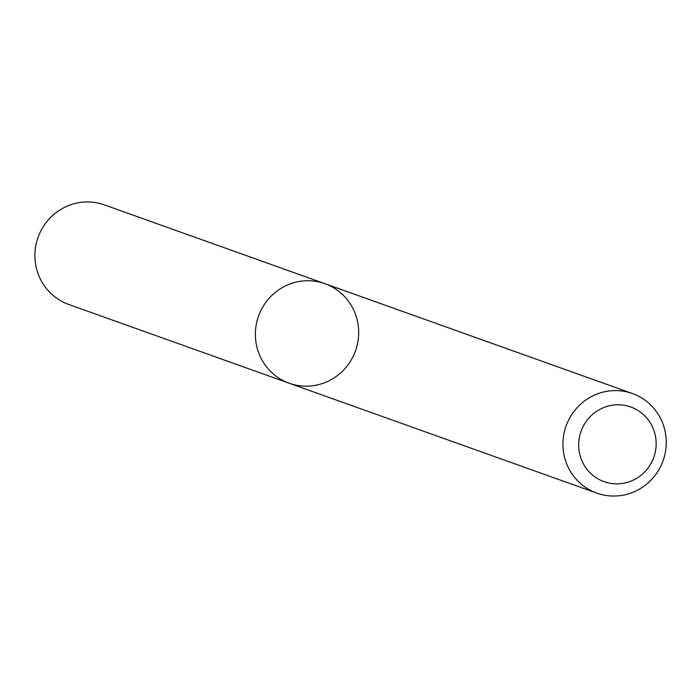 <?xml version="1.0" encoding="UTF-8"?>
<svg xmlns="http://www.w3.org/2000/svg" width="698" height="698" viewBox="0 0 698 698"><rect width="100%" height="100%" fill="white"/><g stroke="black" fill="none" stroke-linecap="round" stroke-linejoin="round"><path stroke-width="1.05" d="M289.653 284.095A52.882 51.504 -70.3 0 1 324.823 283.65A52.882 51.504 -70.3 0 1 355.535 350.771A52.882 51.504 -70.3 0 1 289.242 383.246A52.882 51.504 -70.3 0 1 255.372 334.098A52.882 51.504 -70.3 0 1 289.653 284.095A52.882 51.504 -70.3 0 1 324.823 283.65L104.351 204.88A52.882 51.504 -70.3 0 0 69.181 205.334A52.882 51.504 -70.3 0 0 34.9 255.337A52.882 51.504 -70.3 0 0 68.77 304.476L289.242 383.246A52.882 51.504 -70.3 0 1 255.372 334.098A52.882 51.504 -70.3 0 1 289.653 284.095M597.218 393.969A52.882 51.504 -70.3 0 1 632.388 393.524A52.882 51.504 -70.3 0 1 663.1 460.645A52.882 51.504 -70.3 0 1 596.807 493.12A52.882 51.504 -70.3 0 1 562.937 443.98A52.882 51.504 -70.3 0 1 597.218 393.969M604.389 407.318A39.664 38.626 -70.3 0 1 655.535 450.777A39.664 38.626 -70.3 0 1 592.34 474.893A39.664 38.626 -70.3 0 1 604.389 407.318M632.388 393.524L324.823 283.65M596.807 493.12L289.242 383.246"/></g></svg>
